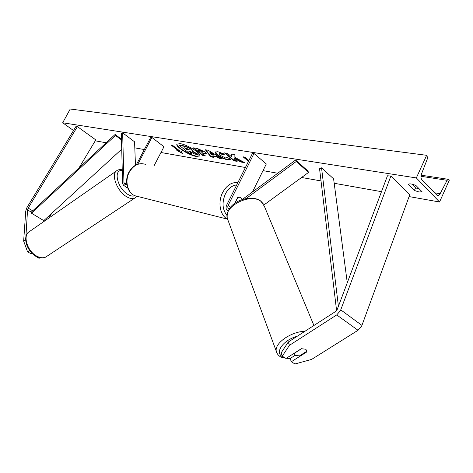 <?xml version="1.0" encoding="UTF-8"?>
<svg xmlns="http://www.w3.org/2000/svg" width="473" height="473" viewBox="0 0 473 473"><rect width="100%" height="100%" fill="white"/><g stroke="black" fill="none" stroke-linecap="round" stroke-linejoin="round"><path stroke-width="0.71" d="M29.048 249.638L29.427 250.678L27.558 251.819L23.65 241.053L25.749 211.059L26.778 207.872L76.123 126.202L77.406 126.616L28.067 208.291L27.558 209.888L25.666 240.325M40.075 257.744L39.117 258.317L35.788 256.443L36.084 256.265M78.973 167.962L95.806 139.913L77.406 126.616M48.967 217.964L51.782 213.27M30.065 251.039L29.427 250.678M31.928 253.126L30.946 253.723L27.558 251.819M35.806 256.106L35.788 256.443M23.65 241.053L25.507 239.894M288.258 342.038L281.122 352.905L282.257 356.181L285.994 358.475L301.348 348.696L305.759 349.257L306.782 350.659L306.605 352.06L291.315 361.744L294.963 363.979L311.63 359.403L358.02 330.284L361.685 326.057L409.736 194.829L390.893 176.015L340.489 310.554L336.723 314.917L289.435 345.325L288.258 342.038L335.351 311.66L337.225 309.484L387.452 175.796L390.893 176.015M295.264 355.247L290.162 358.487L291.315 361.744M282.257 356.181L289.435 345.325M306.403 351.522L306.605 352.06M242.33 199.488L295.59 160.022L307.87 170.96L308.544 172.42L296.252 161.482L246.244 198.489M263.91 204.975L308.544 172.42M252.487 191.961L266.311 163.971L254.001 153.483L252.511 153.252L226.715 205.01C225.633 207.487 225.875 209.232 227.43 210.237L228.388 210.485M254.001 153.483L228.169 205.353C227.543 206.796 227.684 207.813 228.589 208.398L229.553 208.534M295.59 160.022L296.252 161.482M234.714 203.366L237.671 197.412L240.237 197.259L242.2 199.535L240.237 197.259L237.907 197.306L234.992 203.171M135.467 165.26L134.569 141.805L122.649 132.848L121.348 133.705L122.578 183.494L123.53 185.256L126.799 184.222M126.658 182.826L124.5 183.672L123.95 182.643L122.649 132.848M153.932 166.017L163.965 146.754L151.898 137.442L150.781 137.271L136.307 164.835M151.898 137.442L137.838 164.226M127.048 187.704L127.805 188.1M180.13 143.632L176.932 144.147C175.111 146.529 189.206 155.416 196.36 156.451L199.76 155.966C201.699 153.666 187.225 144.537 180.13 143.632M177.026 144.005C175.885 146.636 189.59 155.12 196.531 156.125L199.831 155.783M422.046 191.754L419.078 192.003L414.366 190.453L408.276 184.281C409.636 183.489 412.202 183.908 415.98 185.546L422.046 191.754M230.392 158.94L230.375 159.614L227.803 159.904C224.237 159.147 220.755 157.491 217.355 154.925L217.326 154.902C215.741 153.589 215.091 152.637 215.375 152.052L217.84 151.697L224.439 154.109L223.764 155.032L220.282 153.707L219.241 153.867L220.317 155.386L225.461 157.935L226.673 157.763L226.709 157.391L230.392 158.94M204.986 151.928L206.376 153.814L202.751 153.772L205.489 155.954L202.716 155.481L193.067 147.795L197.353 148.492L204.986 151.928M234.88 157.385L234.88 154.594L231.226 154.003L231.403 156.652L227.436 153.382L224.415 152.891L234.117 160.861L237.144 161.382L234.655 159.33L234.679 158.621L241.035 162.05L244.742 162.682L234.88 157.385M73.51 130.524L62.684 122.779L70.235 109.021L426.64 155.304L427.137 155.848L427.356 158.833L421.449 174.094C420.68 176.447 420.822 178.315 421.875 179.687L437.271 195.544C438.317 195.852 439.269 195.248 440.127 193.723L447.109 180.302L448.564 179.362L449.35 180.089L439.547 201.995L409.092 196.585M381.486 191.677L334.192 183.276M321.019 180.934L301.597 177.487M277.74 173.248L263.018 170.635M245.404 167.507L160.974 152.501M144.33 149.551L134.799 147.854M106.159 142.769L95.256 140.83M439.547 201.995L416.335 177.931L62.684 122.779M178.238 150.609L176.843 150.373L182.625 153.607L181.041 151.088L179.639 150.852L172.444 145.235L171.049 145.004L178.238 150.609L178.404 150.29L171.782 145.128M248.479 161.34L243.057 156.805L244.766 157.083L248.881 160.53M216.681 156.788L212.667 156.108L213.642 157.355L210.716 156.853L205.371 149.787L208.114 150.237L222.233 158.827L219.135 158.295L216.681 156.788L216.853 156.451L212.838 155.771L212.667 156.108M419.586 189.235L415.56 187.828L411.936 184.133M416.335 177.931L426.64 155.304M415.56 187.828L414.366 190.453M191.34 149.545L192.677 151.336L192.316 151.579L197.998 154.624L194.858 154.086L189.998 151.461L188.822 151.259L191.719 153.548L189.046 153.092L179.409 145.507L183.967 146.246L188.207 147.606L191.34 149.545L191.535 149.232L192.848 151.005L192.677 151.336M179.409 145.507L179.58 145.176L184.139 145.915L188.378 147.274L188.207 147.606M188.378 147.274L191.506 149.208M189.567 151.39L191.884 153.222L191.719 153.548M192.671 151.348L198.169 154.293L197.998 154.624M177.907 150.556L182.229 152.974M248.656 160.98L243.814 156.93M234.679 158.621L234.856 158.272L241.206 161.695L243.696 162.121M241.206 161.695L241.035 162.05M225.172 153.016L234.295 160.518L236.565 160.903M234.295 160.518L234.117 160.861M231.433 154.032L231.403 156.652M202.296 151.561L198.098 150.053L200.658 152.099L202.805 152.247L202.468 151.224L199.576 149.935L198.27 149.716L198.098 150.053M202.805 152.247L202.468 151.224M206.417 153.619L202.923 153.435L202.751 153.772M204.91 155.493L202.882 155.15L202.716 155.481M202.882 155.15L193.806 147.913M230.44 159.419L227.974 159.561C224.409 158.804 220.926 157.148 217.527 154.582L215.487 151.898M224.379 154.08L223.764 155.032M223.942 154.683L220.459 153.364L219.241 153.867M211.484 154.594L213.79 154.978L209.906 152.578L211.484 154.594M209.906 152.578L210.077 152.241L213.962 154.641L213.79 154.978M213.311 156.93L210.887 156.516L210.716 156.853M210.887 156.516L205.861 149.87M221.382 158.307L219.306 157.952L219.135 158.295M219.306 157.952L216.853 156.451M188.804 149.243L184.411 147.783L186.729 149.616L189.259 149.852L188.804 149.243M185.15 147.901L186.9 149.285L189.194 149.622M186.9 149.285L186.729 149.616M294.632 352.97L294.578 354.176L295.584 355.46L299.545 355.867L306.534 351.439L306.616 350.168M294.679 353.089L301.65 348.648M121.727 149.19L43.776 220.607L31.502 213.205L31.295 212.146L115.116 134.468L121.484 139.198M121.502 139.937L115.465 135.455L115.116 134.468M31.502 213.205L115.465 135.455M338.426 306.327L321.534 167.832L333.607 178.847L347.277 282.765M336.581 310.536L319.553 168.749L321.534 167.832M45.231 220.566L44.379 220.051M31.295 212.146L27.558 209.888M46.874 219.419L45.792 218.763M32.708 210.834L28.185 208.09M358.02 330.284L336.723 314.917M361.951 325.406L340.767 309.88M230.582 207.186L228.169 205.353M125.422 183.672L123.95 182.643M145.418 164.314C138.961 162.47 133.593 165.083 129.312 172.154C124.559 180.721 127.462 192.813 134.817 195.721L138.211 196.579M236.719 184.937C232.095 185.434 228.335 188.39 225.438 193.806C221.807 202.385 222.334 209.598 227.016 215.446M227.495 219.076C220.087 215.735 217.55 202.213 222.671 192.476C226.691 185.233 231.752 181.957 237.854 182.655M135.491 197.613L45.999 256.892C43.735 258.382 40.595 258.258 36.569 256.52C26.866 251.979 21.705 235.932 29.427 231.575C22.261 235.176 27.399 251.796 37.237 256.36C40.631 258.022 43.557 258.205 45.999 256.892L46.709 256.425M122.259 170.564C112.976 169.145 117.286 188.349 127.805 194.368C130.583 196.041 132.937 196.502 134.87 195.745M136.75 196.354L134.917 197.986C132.7 199.115 129.909 198.678 126.539 196.662C116.796 191.104 110.534 173.55 117.073 170.517C118.055 169.695 119.775 169.458 122.235 169.795M447.109 180.302L420.97 176.293M440.127 193.723L434.409 192.759M191.535 149.232L191.364 149.563M184.139 145.915L183.967 146.246M199.576 149.935L199.405 150.272M202.497 151.242L202.326 151.579M204.301 153.666L204.129 154.003M227.974 159.561L227.803 159.904M217.527 154.582L217.355 154.925M217.497 154.559L217.326 154.902M220.459 153.364L220.282 153.707M188.674 149.58L188.502 149.911M284.888 357.795L282.795 356.914C274.293 352.84 282.753 340.247 297.239 336.25M304.996 331.242C290.783 331.65 274.174 343.469 276.315 351.333L277.172 353.508M228.045 220.353L227.276 218.266C223.504 206.222 250.791 192.558 261.084 201.504L264.354 206.246L313.918 325.483M290.191 358.564L286.437 358.191M306.646 350.298L306.782 350.659M228.223 210.828L227.43 210.237M127.456 187.988L123.53 185.256M227.525 219.153L134.817 195.721C127.071 192.665 124.228 180.615 128.916 172.184C132.168 166.455 136.602 163.611 142.231 163.652M29.427 231.575L116.488 170.924M448.268 179.314L421.124 175.187M226.673 157.763L226.833 157.438M260.528 200.895C250.418 193.481 225.201 201.971 227.276 218.266L276.315 351.333C277.007 353.928 278.627 355.885 281.175 357.198L290.351 359.013M294.578 354.176L294.218 353.236M260.865 201.149L263.343 203.922"/></g></svg>
